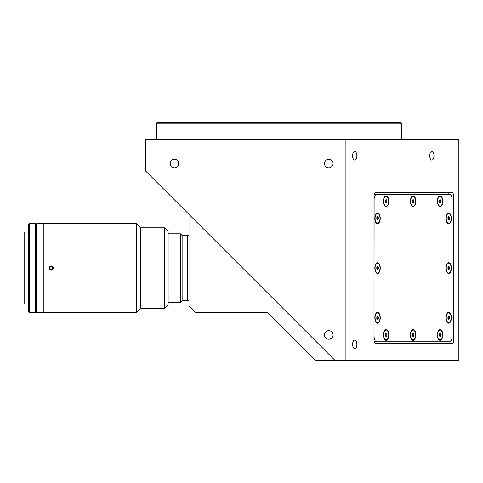 <?xml version="1.0" encoding="UTF-8"?>
<svg xmlns="http://www.w3.org/2000/svg" width="483" height="483" viewBox="0 0 483 483"><rect width="100%" height="100%" fill="white"/><g stroke="black" fill="none" stroke-linecap="round" stroke-linejoin="round"><path stroke-width="0.72" d="M51.904 266.743L52.713 267.987L52.043 269.309L50.564 269.393L49.749 268.15L50.419 266.827L51.904 266.743M52.985 266.924A2.089 2.089 0 0 0 50.087 266.32A2.089 2.089 0 0 0 49.483 269.212A2.089 2.089 0 0 0 52.375 269.816A2.089 2.089 0 0 0 52.985 266.924M356.883 155.798A4.287 2.143 90 0 0 354.739 151.511A4.287 2.143 90 0 0 352.602 155.798A4.287 2.143 90 0 0 354.739 160.078A4.287 2.143 90 0 0 356.883 155.798M356.883 344.349A4.287 2.143 90 0 0 354.739 340.062A4.287 2.143 90 0 0 352.602 344.349A4.287 2.143 90 0 0 354.739 348.629A4.287 2.143 90 0 0 356.883 344.349M434.018 155.798A4.287 2.143 90 0 0 431.874 151.511A4.287 2.143 90 0 0 429.731 155.798A4.287 2.143 90 0 0 431.874 160.078A4.287 2.143 90 0 0 434.018 155.798M174.502 159.221A4.287 4.287 0 0 0 170.221 163.508A4.287 4.287 0 0 0 174.502 167.794A4.287 4.287 0 0 0 178.788 163.508A4.287 4.287 0 0 0 174.502 159.221M328.772 330.632A4.287 4.287 0 0 0 324.485 334.918A4.287 4.287 0 0 0 328.772 339.205A4.287 4.287 0 0 0 333.059 334.918A4.287 4.287 0 0 0 328.772 330.632M328.772 159.221A4.287 4.287 0 0 0 324.485 163.508A4.287 4.287 0 0 0 328.772 167.794A4.287 4.287 0 0 0 333.059 163.508A4.287 4.287 0 0 0 328.772 159.221M401.59 139.509L401.59 123.225L156.474 123.225L156.474 139.509M156.474 123.225L157.331 122.368L400.733 122.368L401.59 123.225M335.232 360.632L145.329 170.728L145.329 139.509L345.913 139.509L345.913 360.632L315.84 360.632L267.842 312.634L195.838 312.634L188.986 305.781L188.986 214.38M345.913 139.509L458.85 139.509L458.85 360.632L345.913 360.632M453.706 196.074A3.429 1.715 90 0 0 451.991 192.651L375.714 192.651A3.429 1.715 -90 0 0 373.999 196.074L373.999 340.062A3.429 1.715 -90 0 0 375.714 343.491L451.991 343.491A3.429 1.715 90 0 0 453.706 340.062L453.706 196.074L451.454 196.074M178.71 164.329L178.71 162.686M413.11 340.316A5.398 2.699 90 0 0 415.815 334.918A5.398 2.699 90 0 0 413.11 329.521A5.398 2.699 90 0 0 411.552 330.511A5.398 2.699 90 0 0 411.552 339.326A5.398 2.699 90 0 0 413.11 340.316M386.116 340.316A5.398 2.699 90 0 0 388.815 334.918A5.398 2.699 90 0 0 386.116 329.521A5.398 2.699 90 0 0 384.559 330.511A5.398 2.699 90 0 0 384.559 339.326A5.398 2.699 90 0 0 386.116 340.316M377.543 323.175A5.398 2.699 90 0 0 380.242 317.778A5.398 2.699 90 0 0 377.543 312.38A5.398 2.699 90 0 0 375.985 313.37A5.398 2.699 90 0 0 375.985 322.185A5.398 2.699 90 0 0 377.543 323.175M377.543 273.469A5.398 2.699 90 0 0 380.242 268.071A5.398 2.699 90 0 0 377.543 262.667A5.398 2.699 90 0 0 375.985 263.658A5.398 2.699 90 0 0 375.985 272.478A5.398 2.699 90 0 0 377.543 273.469M377.543 223.762A5.398 2.699 90 0 0 380.242 218.358A5.398 2.699 90 0 0 377.543 212.961A5.398 2.699 90 0 0 375.985 213.951A5.398 2.699 90 0 0 375.985 222.766A5.398 2.699 90 0 0 377.543 223.762M386.116 206.615A5.398 2.699 90 0 0 388.815 201.218A5.398 2.699 90 0 0 386.116 195.82A5.398 2.699 90 0 0 384.559 196.81A5.398 2.699 90 0 0 384.559 205.625A5.398 2.699 90 0 0 386.116 206.615M413.11 206.615A5.398 2.699 90 0 0 415.815 201.218A5.398 2.699 90 0 0 413.11 195.82A5.398 2.699 90 0 0 411.552 196.81A5.398 2.699 90 0 0 411.552 205.625A5.398 2.699 90 0 0 413.11 206.615M440.11 206.615A5.398 2.699 90 0 0 442.808 201.218A5.398 2.699 90 0 0 440.11 195.82A5.398 2.699 90 0 0 438.552 196.81A5.398 2.699 90 0 0 438.552 205.625A5.398 2.699 90 0 0 440.11 206.615M448.683 223.762A5.398 2.699 90 0 0 451.382 218.358A5.398 2.699 90 0 0 448.683 212.961A5.398 2.699 90 0 0 447.119 213.951A5.398 2.699 90 0 0 447.119 222.766A5.398 2.699 90 0 0 448.683 223.762M448.683 273.469A5.398 2.699 90 0 0 451.382 268.071A5.398 2.699 90 0 0 448.683 262.667A5.398 2.699 90 0 0 447.119 263.658A5.398 2.699 90 0 0 447.119 272.478A5.398 2.699 90 0 0 448.683 273.469M448.683 323.175A5.398 2.699 90 0 0 451.382 317.778A5.398 2.699 90 0 0 448.683 312.38A5.398 2.699 90 0 0 447.119 313.37A5.398 2.699 90 0 0 447.119 322.185A5.398 2.699 90 0 0 448.683 323.175M440.11 340.316A5.398 2.699 90 0 0 442.808 334.918A5.398 2.699 90 0 0 440.11 329.521A5.398 2.699 90 0 0 438.552 330.511A5.398 2.699 90 0 0 438.552 339.326A5.398 2.699 90 0 0 440.11 340.316M449.341 194.359L448.484 192.651L375.714 192.651M448.484 343.491L449.341 341.777M374.12 336.633A5.144 2.572 90 0 0 376.686 341.777L449.54 341.777A5.144 2.572 90 0 0 452.106 336.633L452.106 199.503A5.144 2.572 90 0 0 449.54 194.359L376.686 194.359A5.144 2.572 90 0 0 374.12 199.503L373.999 336.633M374.114 341.294A5.144 2.572 90 0 0 375.206 341.777L376.686 341.777M374.114 194.842A5.144 2.572 90 0 1 375.206 194.359L376.686 194.359M375.206 341.777L448.055 341.777M449.419 219.216L449.419 217.501L448.683 216.644L447.94 217.501L447.94 219.216L448.683 220.073L449.419 219.216L448.309 219.644A1.485 0.743 90 0 0 448.683 218.358A1.485 0.743 90 0 0 448.309 217.072M446.214 218.358A4.927 2.463 90 0 0 448.683 223.285A4.927 2.463 90 0 0 451.146 218.358A4.927 2.463 90 0 0 448.683 213.432A4.927 2.463 90 0 0 446.214 218.358M440.852 202.075L440.852 200.36L440.11 199.503L439.367 200.36L439.367 202.075L440.11 202.932L440.852 202.075L439.741 202.504A1.485 0.743 90 0 0 440.11 201.218A1.485 0.743 90 0 0 439.741 199.932M437.646 201.218A4.927 2.463 90 0 0 440.11 206.144A4.927 2.463 90 0 0 442.573 201.218A4.927 2.463 90 0 0 440.11 196.291A4.927 2.463 90 0 0 437.646 201.218M413.11 202.075L413.853 202.075L413.853 200.36L413.11 200.36L412.742 202.504A1.485 0.743 90 0 0 413.11 201.218A1.485 0.743 90 0 0 412.742 199.932M410.647 201.218A4.927 2.463 90 0 0 413.11 206.144A4.927 2.463 90 0 0 415.579 201.218A4.927 2.463 90 0 0 413.11 196.291A4.927 2.463 90 0 0 410.647 201.218M413.853 200.36L413.11 199.503L412.373 200.36L412.373 202.075L413.11 202.932L413.853 202.075M386.859 202.075L386.859 200.36L386.116 199.503L385.374 200.36L385.374 202.075L386.116 202.932L386.859 202.075L385.742 202.504A1.485 0.743 90 0 0 386.116 201.218A1.485 0.743 90 0 0 385.742 199.932M383.653 201.218A4.927 2.463 90 0 0 386.116 206.144A4.927 2.463 90 0 0 388.58 201.218A4.927 2.463 90 0 0 386.116 196.291A4.927 2.463 90 0 0 383.653 201.218M378.286 219.216L378.286 217.501L377.543 216.644L376.8 217.501L376.8 219.216L377.543 220.073L378.286 219.216L377.175 219.644A1.485 0.743 90 0 0 377.543 218.358A1.485 0.743 90 0 0 377.175 217.072M375.08 218.358A4.927 2.463 90 0 0 377.543 223.285A4.927 2.463 90 0 0 380.006 218.358A4.927 2.463 90 0 0 377.543 213.432A4.927 2.463 90 0 0 375.08 218.358M378.286 268.928L378.286 267.214L377.543 266.356L376.8 267.214L376.8 268.928L377.543 269.786L378.286 268.928L377.175 269.357A1.485 0.743 90 0 0 377.543 268.071A1.485 0.743 90 0 0 377.175 266.785M375.08 268.071A4.927 2.463 90 0 0 377.543 272.998A4.927 2.463 90 0 0 380.006 268.071A4.927 2.463 90 0 0 377.543 263.138A4.927 2.463 90 0 0 375.08 268.071M377.175 319.064A1.485 0.743 90 0 0 377.543 317.778A1.485 0.743 90 0 0 377.175 316.492M375.08 317.778A4.927 2.463 90 0 0 377.543 322.704A4.927 2.463 90 0 0 380.006 317.778A4.927 2.463 90 0 0 377.543 312.851A4.927 2.463 90 0 0 375.08 317.778M376.8 316.92L376.8 318.635L377.543 319.492L378.286 318.635L378.286 316.92L377.543 316.063L376.8 316.92M386.859 335.776L386.859 334.061L386.116 333.204L385.374 334.061L385.374 335.776L386.116 336.633L386.859 335.776L385.742 336.204A1.485 0.743 90 0 0 386.116 334.918A1.485 0.743 90 0 0 385.742 333.632M383.653 334.918A4.927 2.463 90 0 0 386.116 339.845A4.927 2.463 90 0 0 388.58 334.918A4.927 2.463 90 0 0 386.116 329.992A4.927 2.463 90 0 0 383.653 334.918M413.11 335.776L413.853 335.776L413.853 334.061L413.11 334.061L412.742 336.204A1.485 0.743 90 0 0 413.11 334.918A1.485 0.743 90 0 0 412.742 333.632M410.647 334.918A4.927 2.463 90 0 0 413.11 339.845A4.927 2.463 90 0 0 415.579 334.918A4.927 2.463 90 0 0 413.11 329.992A4.927 2.463 90 0 0 410.647 334.918M413.853 334.061L413.11 333.204L412.373 334.061L412.373 335.776L413.11 336.633L413.853 335.776M440.852 335.776L440.852 334.061L440.11 333.204L439.367 334.061L439.367 335.776L440.11 336.633L440.852 335.776L439.741 336.204A1.485 0.743 90 0 0 440.11 334.918A1.485 0.743 90 0 0 439.741 333.632M437.646 334.918A4.927 2.463 90 0 0 440.11 339.845A4.927 2.463 90 0 0 442.573 334.918A4.927 2.463 90 0 0 440.11 329.992A4.927 2.463 90 0 0 437.646 334.918M448.309 319.064A1.485 0.743 90 0 0 448.683 317.778A1.485 0.743 90 0 0 448.309 316.492M446.214 317.778A4.927 2.463 90 0 0 448.683 322.704A4.927 2.463 90 0 0 451.146 317.778A4.927 2.463 90 0 0 448.683 312.851A4.927 2.463 90 0 0 446.214 317.778M447.94 316.92L447.94 318.635L448.683 319.492L449.419 318.635L449.419 316.92L448.683 316.063L447.94 316.92M449.419 268.928L449.419 267.214L448.683 266.356L447.94 267.214L447.94 268.928L448.683 269.786L449.419 268.928L448.309 269.357A1.485 0.743 90 0 0 448.683 268.071A1.485 0.743 90 0 0 448.309 266.785M446.214 268.071A4.927 2.463 90 0 0 448.683 272.998A4.927 2.463 90 0 0 451.146 268.071A4.927 2.463 90 0 0 448.683 263.138A4.927 2.463 90 0 0 446.214 268.071M168.132 302.352L180.413 302.352L180.413 233.784L168.132 233.784M180.413 233.784L182.127 235.499L182.127 300.637L180.413 302.352M182.127 300.637L187.271 300.637L187.271 235.499L182.127 235.499M168.132 231.218L168.132 304.924L164.709 308.347L164.709 227.789L168.132 231.218M140.71 227.789L140.71 308.347L136.423 312.634L136.423 223.502L140.71 227.789L164.709 227.789M51.234 265.928C53.999 267.353 53.999 268.783 51.234 270.208C48.469 268.783 48.469 267.359 51.234 265.928L52.049 266.085M136.423 223.502L43.862 223.502L43.862 312.634L37.004 312.634L37.004 223.502L43.862 223.502L43.862 312.634L136.423 312.634M51.234 270.208L52.049 270.051L53.215 268.892M50.407 266.091L49.719 269.586M28.437 232.069L24.15 232.069L24.15 304.067L28.437 304.067M29.294 223.502L29.294 312.634L35.289 312.634L35.289 223.502L29.294 223.502L28.437 224.36L28.437 311.776L29.294 312.634M37.004 295.656L36.666 295.656L36.666 312.465L37.004 312.465M37.004 223.671L36.666 223.671L36.666 295.656L36.666 273.076L37.004 273.076M188.986 235.674L187.271 235.674M188.986 300.462L187.271 300.462M451.454 340.062L453.706 340.062M448.272 223.285L448.683 223.285M448.272 213.432L448.683 213.432M439.699 206.144L440.11 206.144M439.699 196.291L440.11 196.291M412.705 206.144L413.11 206.144M412.705 196.291L413.11 196.291M385.706 206.144L386.116 206.144M385.706 196.291L386.116 196.291M377.138 223.285L377.543 223.285M377.138 213.432L377.543 213.432M377.138 272.998L377.543 272.998M377.138 263.138L377.543 263.138M377.138 322.704L377.543 322.704M377.138 312.851L377.543 312.851M385.706 339.845L386.116 339.845M385.706 329.992L386.116 329.992M412.705 339.845L413.11 339.845M412.705 329.992L413.11 329.992M439.699 339.845L440.11 339.845M439.699 329.992L440.11 329.992M448.272 322.704L448.683 322.704M448.272 312.851L448.683 312.851M448.272 272.998L448.683 272.998M448.272 263.138L448.683 263.138M140.71 308.347L164.709 308.347M35.289 300.637L36.666 300.637M35.289 235.499L36.666 235.499"/></g></svg>
